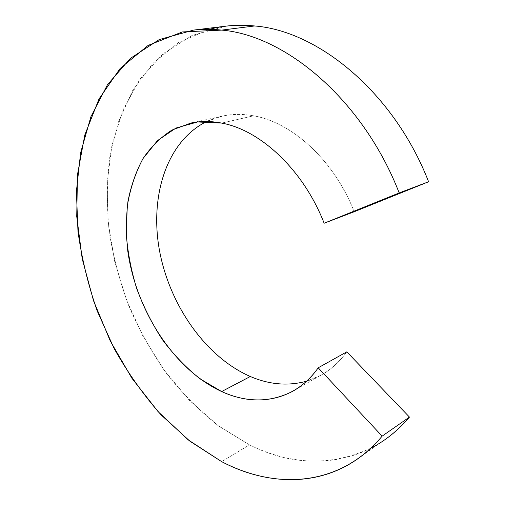 <?xml version="1.0" encoding="UTF-8"?>
<svg xmlns="http://www.w3.org/2000/svg" width="505" height="505" viewBox="0 0 505 505"><rect width="100%" height="100%" fill="white"/><g stroke="black" fill="none" stroke-linecap="round" stroke-linejoin="round"><path stroke-width="0.38" stroke-dasharray="2.52 1.89" d="M346.796 351.852C339.284 362.199 330.478 370.083 320.378 375.518L306.579 381.193C322.36 376.597 335.762 366.819 346.796 351.852M221.682 123.094L253.535 115.815C292.117 122.298 334.297 160.533 354.188 211.753C334.297 160.533 292.117 122.298 253.535 115.815C236.308 112.823 220.685 114.717 206.659 121.503L222.907 115.973C232.603 113.922 242.81 113.871 253.535 115.815L221.682 123.094M226.467 26.083L192.216 35.388L163.096 53.713L139.828 79.329L122.747 110.513L111.883 145.674L107.098 183.372L108.139 222.364L114.698 261.533L126.452 299.863L143.054 336.399L164.131 370.178L189.255 400.225L217.92 425.494L249.476 444.867L221.632 461.627L249.476 444.867C292.477 466.096 342.018 468.185 382.437 441.376L355.091 460.636M370.746 448.238C330.731 466.437 290.306 465.313 249.476 444.867L218.962 426.264C199.791 411.019 182.318 393.42 166.543 373.466C151.872 352.477 139.355 330.087 128.971 306.301C119.906 281.979 113.322 257.152 109.225 231.82C106.618 206.45 106.795 181.554 109.768 157.131L118.315 122.229L132.632 90.559L152.756 63.504L178.511 42.565L209.405 29.328M291.884 391.728L320.378 375.518M190.966 123.031L222.907 115.973"/><path stroke-width="0.76" d="M382.437 441.376C392.215 434.887 401.223 426.788 409.46 417.092L382.14 436.137L318.207 367.798C295.109 401.033 256.275 407.598 221.644 391.545L250.322 376.503C205.743 357.067 169.85 305.5 159.605 251.143C149.423 196.906 166.284 141.558 206.659 121.503C166.284 141.558 149.423 196.906 159.605 251.143C169.85 305.5 205.743 357.067 250.322 376.503C269.367 384.665 288.121 386.224 306.579 381.193C288.121 386.224 269.367 384.665 250.322 376.503L221.644 391.545C246.219 402.693 269.638 402.75 291.884 391.728C301.971 386.312 310.745 378.333 318.207 367.798L346.796 351.852L318.207 367.798L382.14 436.137C373.908 445.984 364.888 454.147 355.091 460.636C314.583 487.439 264.847 484.2 221.632 461.627L189.886 441.181L161 414.794C143.325 394.702 127.733 372.671 114.218 348.702L97.238 311.061C88.141 284.934 81.728 258.39 77.978 231.423L76.4 191.408L80.623 152.731L90.925 116.668L107.502 84.67L130.353 58.384L159.208 39.592L193.409 30.117C202.505 29.05 211.936 29.05 221.695 30.111L254.64 25.963C244.944 24.979 235.551 25.016 226.467 26.083L193.409 30.117M209.405 29.328C223.557 25.509 238.638 24.392 254.64 25.963C318.333 30.874 394.014 92.775 428.6 181.762C394.014 92.775 318.333 30.874 254.64 25.963L221.695 30.111C285.742 35.407 363.152 100.135 399.184 192.935L428.6 181.762L354.188 211.753L324.134 223.235C303.486 170.002 260.485 130.063 221.682 123.094C260.485 130.063 303.486 170.002 324.134 223.235L354.188 211.753L428.6 181.762L399.184 192.935L324.134 223.235L399.184 192.935C363.152 100.135 285.742 35.407 221.695 30.111L182.387 31.935L148.142 45.393L120.139 68.459L98.974 99.018L84.789 135.031L77.473 174.692L76.735 216.418L82.208 258.825L93.507 300.696L110.216 340.875L131.912 378.258L158.122 411.676L188.27 439.912L221.632 461.627C275.092 489.945 339.606 487.161 382.14 436.137L409.46 417.092L346.796 351.852L409.46 417.092C397.927 430.588 385.025 440.972 370.746 448.238M221.644 391.545L199.917 378.756C186.149 367.766 173.638 354.731 162.389 339.657C152.037 323.705 143.464 306.661 136.691 288.532C131.041 270.068 127.538 251.509 126.181 232.855L127.329 205.781C130.239 188.441 135.479 172.685 143.054 158.513L157.484 140.617L175.873 128.081L197.581 121.964L221.682 123.094C210.894 120.998 200.655 120.979 190.966 123.031L171.927 130.094C160.521 137.417 150.837 146.987 142.877 158.804C135.984 171.637 131.016 185.815 127.967 201.337C126.016 217.365 125.947 233.865 127.759 250.852C136.009 310.423 173.89 369.464 221.644 391.545"/></g></svg>
